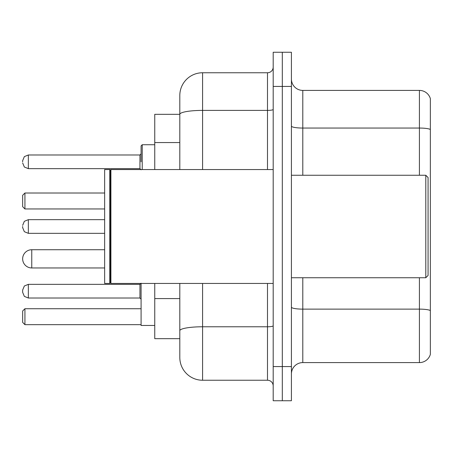 <?xml version="1.0" encoding="UTF-8"?>
<svg xmlns="http://www.w3.org/2000/svg" width="453" height="453" viewBox="0 0 453 453"><rect width="100%" height="100%" fill="white"/><g stroke="black" fill="none" stroke-linecap="round" stroke-linejoin="round"><path stroke-width="0.68" d="M179.807 114.326L154.756 114.326L154.756 169.558M202.587 283.442L202.587 380.243A22.775 22.775 0 0 1 179.807 357.462L179.807 338.674L154.756 338.674L154.756 283.442M179.807 357.462L179.807 283.442M273.193 366.573L273.193 400.741L282.304 400.741L282.304 366.573L282.304 400.741L291.415 400.741L291.415 366.573L282.304 366.573L282.304 86.427L282.304 366.573L273.193 366.573L273.193 86.427L282.304 86.427L282.304 52.259L282.304 86.427L291.415 86.427L291.415 366.573M291.415 86.427L291.415 52.259L273.193 52.259L273.193 86.427M202.587 380.243L267.497 380.243L267.497 283.442M179.807 136.296L179.807 95.538A22.775 22.775 0 0 1 202.587 72.757L267.497 72.757A5.696 5.696 0 0 0 273.193 67.067M179.807 334.688L179.807 304.841M179.807 169.558L179.807 114.354A22.775 3.952 180 0 1 202.587 110.402L267.497 110.402L267.497 72.757M179.807 95.538L179.807 108.063M273.193 385.933A5.696 5.696 0 0 0 267.497 380.243M430.35 310.707L430.35 354.388A11.387 11.387 0 0 1 419.416 362.593L302.802 362.593A11.387 11.387 0 0 0 291.415 373.98M430.35 98.612A11.387 11.387 0 0 0 419.416 90.407A11.387 11.387 0 0 1 430.35 98.612L430.35 354.388M430.35 129.479A11.387 1.976 180 0 0 419.416 128.052L419.416 90.407L302.802 90.407A11.387 11.387 0 0 1 291.415 79.02A11.387 11.387 0 0 0 302.802 90.407L302.802 175.254M141.087 283.442L141.087 325.464L154.756 325.464M24.926 324.665L22.65 322.389L22.65 311.001L24.926 308.725L24.926 324.665L141.087 324.665M24.926 308.725L141.087 308.725M24.926 208.963L22.65 206.687L22.65 195.294L24.926 193.018L24.926 208.963L104.643 208.963M24.926 193.018L104.643 193.018M31.761 249.733A9.111 9.111 0 0 0 22.65 258.844A9.111 9.111 0 0 0 31.761 267.955L31.761 249.733L104.643 249.733M425.797 175.254L428.074 177.531L428.074 275.469L425.797 277.746L425.797 175.254L291.415 175.254M110.911 283.442L110.339 282.87L110.339 170.13L110.911 169.558L110.911 283.442L273.193 283.442M109.768 283.442L104.643 283.442L104.643 169.558L109.768 169.558L109.768 283.442L110.339 282.87M28.346 298.017L28.346 284.354L24.349 285.99L22.65 290.045L22.65 292.327L22.65 291.183L22.65 292.327L24.349 296.381L28.346 298.017L24.349 296.381L22.65 292.327L24.349 296.381L28.346 298.017L24.349 296.381L22.65 292.327L24.349 296.381L28.346 298.017L24.349 296.381L22.65 292.327L24.349 296.381L28.346 298.017L24.349 296.381L22.65 292.327L24.349 296.381L28.346 298.017L24.349 296.381L22.65 292.327L24.349 296.381L28.346 298.017L24.349 296.381L22.65 292.327L24.349 296.381L28.346 298.017L24.349 296.381L22.65 292.327L24.349 296.381L28.346 298.017L139.949 298.017L139.949 284.354L141.087 283.216M22.65 226.5L22.65 227.638L22.65 226.5M141.087 161.817L141.087 145.872L141.087 161.817M22.65 161.817L22.65 160.673L22.65 161.817M179.807 142.559L154.756 142.559M179.807 298.578L154.756 298.578M273.193 325.792A5.696 0.991 0 0 1 267.497 326.777L202.587 326.777A22.775 3.952 180 0 0 179.807 330.735M202.587 72.757L202.587 169.558M267.497 169.558L267.497 110.402A5.696 0.991 0 0 0 273.193 109.411M430.35 310.548A11.387 1.976 180 0 0 419.416 309.127L302.802 309.127L302.802 362.593M419.416 362.593L419.416 277.746M419.416 175.254L419.416 128.052L302.802 128.052A11.387 1.976 0 0 1 291.415 126.076M302.802 277.746L302.802 309.127A11.387 1.976 0 0 1 291.415 307.151M104.643 219.665L28.346 219.665L28.346 233.335L24.349 231.698L22.65 227.638M154.756 144.733L142.225 144.733L142.225 169.558M139.949 154.983L28.346 154.983L28.346 168.646L139.949 168.646L139.949 154.983L141.087 153.844M104.643 267.955L31.761 267.955M291.415 277.746L425.797 277.746M110.339 170.13L109.768 169.558M110.911 169.558L273.193 169.558M28.346 284.354L24.349 285.99L22.65 290.045L24.349 285.99L28.346 284.354L24.349 285.99L22.65 290.045L24.349 285.99L28.346 284.354L24.349 285.99L22.65 290.045L24.349 285.99L28.346 284.354L24.349 285.99L22.65 290.045L24.349 285.99L28.346 284.354L24.349 285.99L22.65 290.045L24.349 285.99L28.346 284.354L24.349 285.99L22.65 290.045L24.349 285.99L28.346 284.354L24.349 285.99L22.65 290.045L24.349 285.99L28.346 284.354L139.949 284.354M139.949 298.017L141.087 299.156M28.346 233.335L104.643 233.335M28.346 219.665L24.349 221.302L22.65 225.362M28.346 168.646L24.349 167.01L22.65 162.955M28.346 154.983L24.349 156.619L22.65 160.673M139.949 168.646L141.087 169.784M142.225 144.733L141.087 145.872"/></g></svg>
